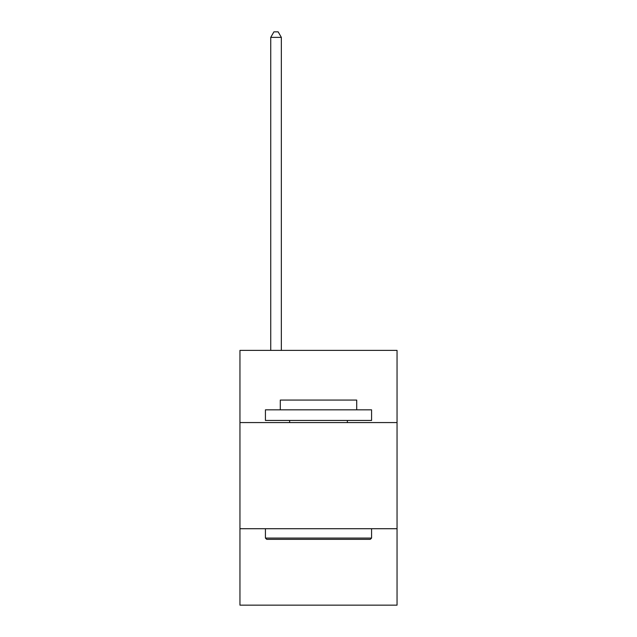 <?xml version="1.0" encoding="UTF-8"?>
<svg xmlns="http://www.w3.org/2000/svg" width="637" height="637" viewBox="0 0 637 637"><rect width="100%" height="100%" fill="white"/><g stroke="black" fill="none" stroke-linecap="round" stroke-linejoin="round"><path stroke-width="0.96" d="M397.05 422.57L397.05 350.39L239.95 350.39L239.95 422.57L397.05 422.57L397.05 605.15L239.95 605.15L239.95 422.57M397.05 528.718L239.95 528.718M266.696 539.34L265.422 538.066L371.578 538.066L370.304 539.34L266.696 539.34M371.578 409.83L371.578 420.444L265.422 420.444L265.422 409.83L371.578 409.83M280.288 409.83L280.288 400.068L356.712 400.068L356.712 409.83M371.578 528.718L371.578 538.066M265.422 528.718L265.422 538.066M347.372 420.444L347.372 422.57M289.628 420.444L289.628 422.57M281.347 350.39L281.347 37.368L270.733 37.368L270.733 350.39M270.733 37.368L273.918 31.85L278.162 31.85L281.347 37.368"/></g></svg>
